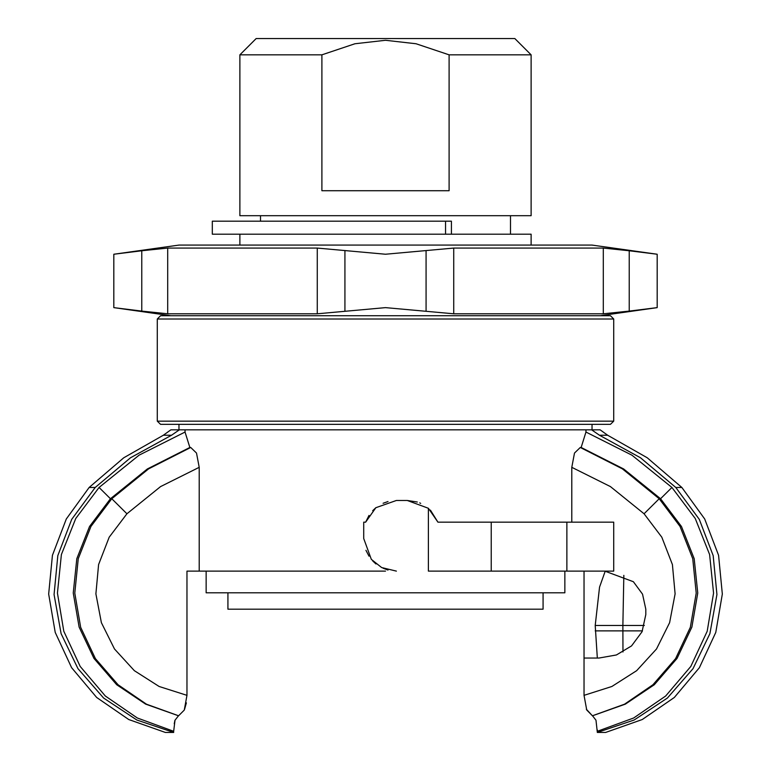<?xml version="1.0" encoding="UTF-8"?>
<svg xmlns="http://www.w3.org/2000/svg" width="771" height="771" viewBox="0 0 771 771"><rect width="100%" height="100%" fill="white"/><g stroke="black" fill="none" stroke-linecap="round" stroke-linejoin="round"><path stroke-width="1.16" d="M385.5 571.109L199.188 571.109L199.188 467.303L196.538 453.03L190.745 447.479L189.811 447.479L185.04 432.011L139.059 455.141L99.093 487.494L75.722 518.536L61.41 554.59L57.401 593.063L63.781 631.276L80.136 666.472L105.338 696.02L137.315 717.984L173.687 731.322L174.978 720.191L178.515 715.748L145.632 704.116L116.749 684.715L93.966 658.473L79.143 627.131L73.284 593.034L76.772 558.686L89.542 526.477L110.494 498.75L147.357 468.922L189.811 447.479M179.335 429.813L170.844 429.813L163.394 435.258L171.596 435.258L179.335 429.813L185.04 429.813L185.04 432.011M571.812 522.198L571.812 467.303L574.462 453.03L580.255 447.479L581.189 447.479L623.643 468.922L660.506 498.75L681.458 526.477L694.228 558.686L697.716 593.034L691.857 627.131L677.034 658.473L654.251 684.715L625.368 704.116L592.485 715.748L596.022 720.191L597.313 732.45L605.582 732.45L642.291 719.545L674.317 697.447L699.403 667.705L715.796 632.413L722.331 594.055L718.553 555.332L704.733 518.96L681.834 487.494L675.743 487.494L640.489 457.829L599.404 435.258L591.665 429.813L599.404 435.258L607.606 435.258L600.156 429.813L185.04 429.813M585.96 429.813L585.96 432.011L581.189 447.479M675.743 487.494L699.307 519.384L713.204 555.612L716.963 594.537L709.918 633.675L693.013 668.688L667.387 698.034L634.186 720.047L597.313 732.45M365.974 550.292L368.981 556.18M372.653 560.874L375.988 563.948M383.071 568.266L388.054 570.02M396.371 571.109L381.645 567.591L371.333 559.389L363.767 538.495L363.767 522.198L365.627 522.198L368.981 515.385M372.653 510.691L375.988 507.617M383.071 503.299L388.054 501.545M365.627 522.198L375.843 507.742L396.371 500.456L407.233 500.456L417.265 502.046M419.694 502.933L420.677 503.357M430.411 510.132L437.976 522.198L613.735 522.198L613.735 571.109L428.377 571.109L428.377 508.234L437.976 522.198M89.166 487.494L66.267 518.96L52.447 555.332L48.669 594.055L55.204 632.413L71.597 667.705L96.683 697.447L128.709 719.545L165.418 732.45L173.687 732.45L136.814 720.047L103.613 698.034L77.987 668.688L61.082 633.675L54.037 594.537L57.796 555.612L71.693 519.384L95.257 487.494L130.511 457.829L171.596 435.258L130.511 457.829L95.257 487.494L89.166 487.494L123.717 457.733L163.394 435.258M173.687 732.45L173.687 731.322M178.612 715.748L184.279 710.043L187.016 695.355L187.016 571.109L199.188 571.109M407.233 500.456L428.377 508.234M592.388 715.758L624.558 704.231L652.979 684.764L675.56 658.598L690.315 627.305L696.184 593.111L692.715 558.657L679.993 526.429L659.244 498.75L622.39 468.826L580.255 447.479M571.812 467.303L610.439 486.588L644.113 513.765L659.244 498.75L660.506 498.75L671.907 487.494L695.278 518.536L709.59 554.59L713.599 593.063L707.219 631.276L690.864 666.472L665.662 696.02L633.685 717.984L597.313 731.322L597.303 729.992M174.95 720.268L174.198 723.815M187.016 695.355L159.096 686.45L134.318 670.645L114.513 648.941L101.386 622.708L95.932 593.824L98.553 564.603L109.222 537.242L126.887 513.765L111.756 498.75L91.007 526.429L78.285 558.657L74.816 593.111L80.685 627.305L95.44 658.598L118.021 684.764L146.442 704.231L178.612 715.758M190.745 447.479L148.61 468.826L111.756 498.75L110.494 498.75L99.093 487.494M186.38 702.892L184.587 709.32M583.984 571.109L583.984 658.048L598.942 658.048L583.984 658.048L583.984 695.355L586.721 710.033L592.388 715.748L586.384 709.253M597.38 658.048L595.193 625.445L599.587 587.126L605.206 571.109M598.942 658.048L616.414 654.974L631.574 645.905L642.06 631.738L645.819 614.583L645.819 609.148L642.532 594.142L633.386 581.758L604.878 571.109M623.864 575.407L622.862 625.445L644.344 625.445M595.193 625.445L622.862 625.445L623.016 651.967M603.308 313.787L629.261 311.137L603.308 313.787L453.724 313.787L385.5 307.677L317.276 313.787L167.692 313.787L141.739 311.137L167.692 313.787L167.692 248.108L141.739 250.758L167.692 248.108L317.276 248.108L385.5 254.218L453.724 248.108L603.308 248.108L629.261 250.758L603.308 248.108L603.308 313.787M629.261 250.758L657.21 254.218L657.21 307.677L629.261 311.137L629.261 250.758M141.739 311.137L113.79 307.677L113.79 254.218L141.739 250.758L141.739 311.137L141.739 250.758M113.79 254.218L178.997 245.053L592.003 245.053L657.21 254.218M385.5 421.12L613.735 421.12L613.735 318.953L157.265 318.953L157.265 421.12L385.5 421.12M157.265 421.12L160.522 424.378L610.478 424.378L613.735 421.12M157.265 318.953L160.522 315.696L610.478 315.696L613.735 318.953M514.835 38.55L256.165 38.55L239.858 54.857L321.912 54.857L354.978 43.745L385.5 40.237L416.022 43.745L449.088 54.857L531.142 54.857L514.835 38.55M449.088 54.857L449.088 190.707L321.912 190.707L321.912 54.857M239.858 54.857L239.858 215.707L531.142 215.707L531.142 54.857M206.175 571.109L206.175 592.841L564.825 592.841L564.825 571.109M451.411 234.182L451.411 221.142L212.304 221.142L212.304 234.182L531.142 234.182L531.142 245.053M239.858 234.182L239.858 245.053M260.511 215.707L260.511 221.142M543.092 592.841L543.092 609.148L227.908 609.148L227.908 592.841M671.907 487.494L631.941 455.141L585.96 432.011M126.887 513.765L160.561 486.588L199.188 467.303M644.113 513.765L661.778 537.242L672.447 564.603L675.068 593.824L669.613 622.708L656.487 648.941L636.682 670.645L611.904 686.45L583.984 695.355M595.193 630.88L642.436 630.88M491.223 571.109L491.223 522.198M566.907 571.109L566.907 522.198M344.897 250.758L344.897 311.137M426.103 250.758L426.103 311.137M317.276 248.108L317.276 313.787M453.724 248.108L453.724 313.787M445.532 221.142L445.532 234.182M592.003 429.813L592.003 424.378M178.997 429.813L178.997 424.378M681.834 487.494L647.283 457.733L607.606 435.258M600.156 315.696L657.21 307.677M170.844 315.696L113.79 307.677M510.489 234.182L510.489 215.707"/></g></svg>
